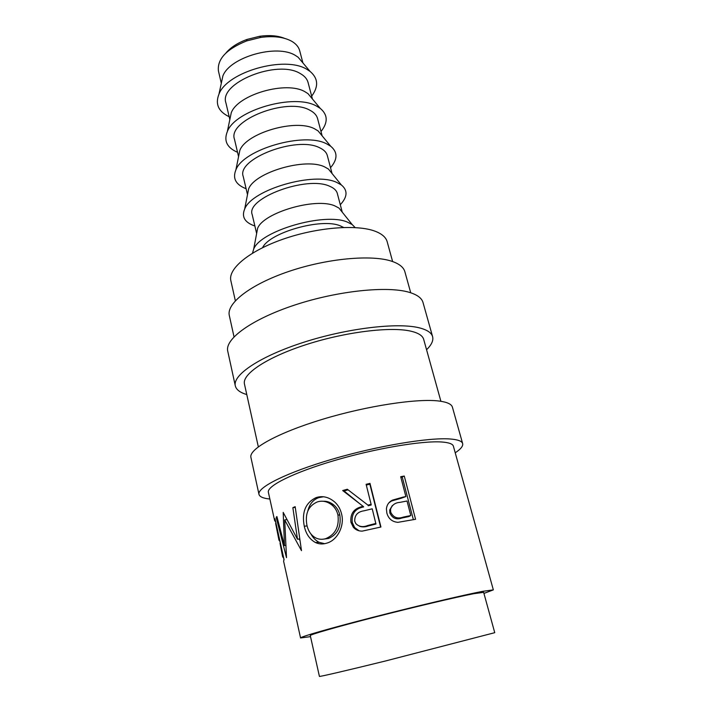 <?xml version="1.0" encoding="UTF-8"?>
<svg xmlns="http://www.w3.org/2000/svg" width="712" height="712" viewBox="0 0 712 712"><rect width="100%" height="100%" fill="white"/><g stroke="black" fill="none" stroke-linecap="round" stroke-linejoin="round"><path stroke-width="1.07" d="M225.944 52.991C230.706 47.348 237.728 42.836 246.993 39.445L259.658 36.294C269.439 34.932 277.751 35.618 284.604 38.368M302.912 62.923L299.699 50.748C298.684 46.974 296.041 43.833 291.778 41.305C283.928 36.988 273.577 35.689 260.726 37.416L246.583 40.94C226.443 49.155 217.062 59.176 218.433 71.013L221.307 83.268M455.226 452.796C460.744 449.138 463.218 446.068 462.649 443.594L452.423 407.193C451.586 404.193 447.314 402.173 439.589 401.105C418.22 398.106 367.267 405.733 322.456 419.323C277.564 432.896 248.63 449.156 250.927 457.424L258.981 494.377C259.64 496.825 263.262 498.373 269.857 499.014M462.649 443.594C461.954 441.102 457.78 439.562 450.109 438.984C428.882 437.319 377.538 445.872 332.103 459.231C286.571 472.563 256.979 487.498 258.981 494.377M426.559 349.726C431.552 344.875 433.572 340.523 432.602 336.651L422.999 302.475C421.78 298.123 417.241 294.75 409.4 292.365C387.657 285.69 337.853 290.772 294.83 305.003C251.719 319.181 224.636 339.046 227.742 351.158L235.307 385.842C236.268 389.713 240.095 392.615 246.779 394.546M432.602 336.651C431.508 332.735 427.049 329.79 419.243 327.823C397.616 322.322 347.429 328.214 303.828 342.241C260.138 356.231 232.459 374.957 235.307 385.842M302.555 62.505L298.097 57.218L295.489 55.5C277.128 43.628 229.843 57.031 222.883 75.97L221.423 82.734M311.669 96.156C318.753 86.579 318.22 78.32 310.058 71.396L306.961 69.393C285.076 55.376 227.199 71.734 218.976 94.109C215.024 104.059 218.424 111.597 229.175 116.724M312.408 98.95L308.065 82.467C307.095 78.863 304.469 75.881 300.206 73.523C277.404 59.149 218.477 83.01 225.935 102.946L229.843 119.536M312.159 98.656L307.993 93.655L304.985 91.75C286.455 80.581 237.924 94.509 231.249 112.781L229.923 119.162M320.987 131.506C328.143 122.526 327.903 114.819 320.267 108.393L316.689 106.177C294.617 93.041 235.2 110.04 227.333 131.569C223.613 140.825 227.012 147.74 237.55 152.315M322.127 135.814L317.579 118.575C316.662 115.175 314.072 112.38 309.809 110.2C287.061 96.912 227.253 120.497 234.488 139.294L238.565 156.649M321.966 135.618L318.095 130.919L314.704 128.881C296.014 118.468 246.21 132.904 239.819 150.437L238.618 156.4M330.528 167.685C337.737 159.292 337.791 152.145 330.688 146.236L326.657 143.86C304.398 131.684 243.406 149.298 235.895 169.865C232.397 178.418 235.805 184.711 246.112 188.733M332.068 173.541L327.324 155.554C326.461 152.35 323.907 149.76 319.652 147.785C296.957 135.618 236.242 158.91 243.237 176.514L247.5 194.634M331.979 173.434L328.419 169.038L324.663 166.919C305.822 157.343 254.7 172.26 248.613 188.938L247.527 194.483M340.283 204.718C347.563 196.912 347.901 190.327 341.324 184.942L336.865 182.486C314.446 171.352 251.826 189.543 244.679 209.034C241.395 216.875 244.795 222.536 254.878 226.007M342.25 212.167L337.31 193.415C336.5 190.442 333.973 188.066 329.727 186.286C307.103 175.321 245.453 198.301 252.199 214.641L256.64 233.509M342.205 212.114L338.957 208.055L334.863 205.901C315.888 197.242 263.422 212.594 257.619 228.33L256.649 233.447M355.137 227.573L352.173 224.547L347.331 222.073C324.752 212.087 260.467 230.804 253.686 249.102L252.493 253.169M343.638 227.448L340.06 225.757C321.415 217.774 269.501 232.539 262.586 247.66M392.623 261.553L387.168 241.706C385.948 237.31 381.908 233.812 375.064 231.204C356.668 224.191 316.813 227.342 282.993 239.196C249.093 250.998 227.893 268.851 230.848 280.679L235.343 300.767M473.756 593.701C456.356 597.083 413.45 607.22 374.806 617.135C336.091 627.067 309.702 634.695 310.281 635.576L319.421 676.4C319.145 676.934 346.174 670.659 385.459 660.994L494.742 632.683L483.644 592.348L473.756 593.701M410.726 292.783L404.879 271.762C403.651 267.338 399.343 263.858 391.974 261.331C371.851 254.371 327.084 258.403 288.752 271.459C250.339 284.462 226.265 303.437 229.317 315.532L234.025 336.838M258.322 446.816L244.456 384.044C241.866 374.129 267.009 357.175 306.454 344.519C345.81 331.819 391.262 326.372 411.198 331.249C418.505 333.02 422.67 335.726 423.676 339.357L440.897 401.292M402.965 497.145L405.867 496.567L400.696 476.711L404.265 476.043L415.568 519.279L397.901 522.341C392.161 521.843 388.476 518.754 386.856 513.094L386.411 508.84C386.892 504.781 388.939 501.862 392.561 500.091L402.965 497.145L401.319 498.204L391.484 501.026L388.93 502.806M342.668 490.541L347.305 489.242L367.944 505.119L371.112 504.327L366.11 484.311L369.982 483.368L380.929 527.014L362.23 531.116C358.608 531.188 355.617 529.87 353.268 527.165L350.936 522.252C350.073 513.432 354.149 508.128 363.147 506.339L342.668 490.541L344.056 490.969L359.613 503.624M326.959 543.087C322.848 544.422 318.994 544.226 315.407 542.491C309.693 539.358 305.982 533.938 304.282 526.248C301.594 512.328 305.501 502.797 316.003 497.643C322.447 495.507 328.659 496.94 334.64 501.951C338.058 505.004 340.354 508.964 341.538 513.841C344.866 525.937 337.31 540.221 326.959 543.087M283.189 512.373L284.471 545.579L276.906 516.565L276.167 517.259L286.509 557.683L284.693 519.938L301.488 550.67L295.168 506.668L292.863 507.665L297.474 539.233L283.189 512.373M483.938 593.408L493.345 589.883L453.393 446.21C452.752 443.905 448.836 442.499 441.645 441.992C422.065 440.595 375.562 448.427 334.551 460.495C293.469 472.546 266.582 486.073 268.388 492.339L274.61 520.517L275.001 518.719L284.07 559.694L283.572 561.065L300.562 637.952L310.521 636.644M283.946 559.863L283.643 557.763M282.646 556.855L280.03 543.274L282.646 556.855L283.492 557.799M280.261 543.22L279.985 541.218M278.953 540.15L275.642 523.445L278.953 540.15L279.825 541.254M275.882 523.391L275.678 521.763M274.61 520.517L275.526 521.807M493.345 589.883L482.709 591.325C463.699 594.992 415.835 606.277 372.563 617.384C329.22 628.5 299.885 636.982 300.562 637.952M299.77 538.877L297.474 539.233M285.699 545.33L284.471 545.579M277.039 517.081L276.167 517.259M286.803 519.582L284.693 519.938M300.028 540.648L299.129 538.975M295.275 507.362L292.863 507.665M304.282 526.248L307.095 525.919M307.798 510.993C309.524 504.052 313.2 499.602 318.798 497.635L323.524 496.753M316.003 497.643L318.798 497.635M324.61 543.683L319.083 542.304C315.683 540.524 312.96 537.738 310.895 533.947M324.2 539.046L328.535 538.459C337.613 534.525 341.377 526.729 339.829 515.087C338.779 510.78 336.723 507.371 333.643 504.853C330.341 502.245 326.933 501.052 323.399 501.266M339.829 515.087L337.915 514.918C336.918 510.78 334.925 507.478 331.934 505.013C327.155 501.319 322.233 500.305 317.16 501.987C308.287 506.018 304.878 513.779 306.934 525.269C308.296 531.232 311.188 535.424 315.63 537.854C318.798 539.456 322.171 539.723 325.749 538.646C335.352 534.534 339.41 526.631 337.915 514.918M328.535 538.459L325.749 538.646M359.079 530.805L354.656 527.592L352.271 522.546C351.345 513.788 355.146 508.573 363.672 506.908L363.147 506.339M350.936 522.252L352.271 522.546M348.079 489.838L344.056 490.969M357.531 497.101L367.944 505.119M371.112 504.327L371.192 505.004L368.211 505.751M369.982 483.368L369.875 484.187L366.297 485.068M369.875 484.187L380.635 527.085M375.883 523.445L367.721 525.509C362.995 527.458 359.017 526.809 355.769 523.56L354.727 521.228C354.54 515.15 357.727 511.661 364.277 510.753L372.225 508.813L375.945 524.041L368.238 525.981C365.203 527.076 362.31 527.174 359.569 526.275M392.561 500.091L391.484 501.026M405.867 496.567L401.319 498.204M404.265 476.043L400.909 477.521M402.307 477.262L413.378 519.724M392.267 505.636L389.695 510.023L389.873 513.023C392.41 518.336 396.406 520 401.862 518.033L408.973 516.538L410.797 515.524L407.024 501.008L399.832 502.378C395.089 502.717 391.992 505.022 390.541 509.294L390.71 512.186L389.873 513.023M410.797 515.524L403.286 517.099L401.862 518.033M390.71 512.186C393.318 517.508 397.51 519.146 403.286 517.099M367.721 525.509L368.238 525.981M246.993 39.445L246.583 40.94M259.658 36.294L260.726 37.416M222.883 75.97L218.976 94.109M231.249 112.781L227.333 131.569M239.819 150.437L235.895 169.865M248.613 188.938L244.679 209.034M257.619 228.33L253.686 249.102M338.957 208.055L352.173 224.547M328.419 169.038L341.324 184.942M318.095 130.919L330.688 146.236M307.993 93.655L320.267 108.393M298.097 57.218L310.058 71.396M318.584 496.958L318.745 497.635M315.407 542.491L319.083 542.304M333.643 504.853L331.934 505.013M354.656 527.592L353.268 527.165M390.541 509.294L389.695 510.023"/></g></svg>

